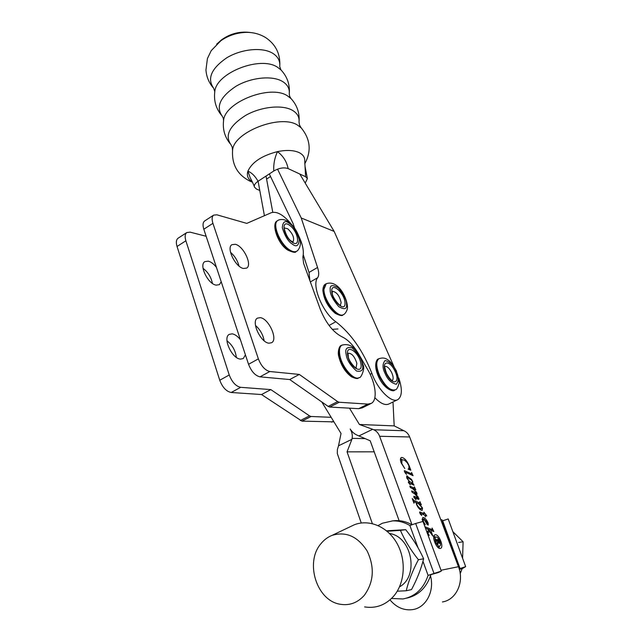 <?xml version="1.0" encoding="UTF-8"?>
<svg xmlns="http://www.w3.org/2000/svg" width="642" height="642" viewBox="0 0 642 642"><rect width="100%" height="100%" fill="white"/><g stroke="black" fill="none" stroke-linecap="round" stroke-linejoin="round"><path stroke-width="0.96" d="M460.202 573.627L462.144 568.724L459.656 569.245L459.455 569.847M459.656 569.245L442.41 521.858L442.699 520.798L460.081 568.531L459.672 569.237M441.359 521.248L442.41 521.858M443.261 520.606L440.653 519.378M462.144 568.724L465.659 566.645L460.081 568.531M465.659 566.645L448.196 518.945L442.699 520.798M264.416 215.704L258.092 181.237M266.021 176.069L272.77 212.261M294.622 228.231L293.137 223.689L269.303 173.934M309.901 280.706L309.011 272.457L303.265 254.802M277.553 169.151L301.234 217.983L317.549 267.457C319.034 272.136 319.074 275.554 317.67 277.705C311.266 284.807 322.701 312.871 335.822 321.738C351.038 333.607 363.067 350.837 371.903 373.419C377.648 389.678 391.909 403.762 397.96 399.533C402.165 396.266 402.446 389.084 398.802 377.969M397.414 399.797L389.092 403.898C385.401 405.712 380.658 403.641 374.848 397.711M393.947 366.558L334.161 231.425L301.234 217.983M334.161 231.425L299.774 174.006M350.339 526.665L354.304 524.779C369.07 518.921 387.479 526.56 396.908 543.228C406.41 559.816 405.07 582.896 393.715 596.121C385.641 605.085 375.947 608.68 364.632 606.907M364.375 595.238C357.722 602.734 349.73 605.751 340.396 604.283C316.53 600.928 304.613 562.047 321.032 543.589C324.122 539.802 327.797 537.065 332.066 535.372C346.046 531.183 357.746 536.407 367.168 551.037C374.792 567.207 373.861 581.941 364.375 595.238M386.556 530.806L405.712 529.69C413.159 538.991 419.13 548.693 423.632 558.789C421.168 568.732 417.131 578.996 411.53 589.573L406.209 590.768C408.649 580.801 412.71 570.449 418.399 559.72C410.728 550.066 404.733 540.275 400.399 530.356L387.543 531.223M389.542 533.51C411.803 536.576 419.507 576.107 399.509 586.86M397.246 591.202L406.209 590.768M418.399 559.72L423.632 558.789M400.399 530.356L405.712 529.69M411.891 524.707C406.563 521.753 401.065 520.381 395.392 520.598L392.053 520.935M378.09 525.557L382.447 523.214L392.527 520.911C398.522 520.686 404.3 522.219 409.877 525.509L417.95 547.57M422.966 561.301L428.086 575.393L441.327 571.099L438.229 572.576L428.086 575.393C423.551 588.738 415.181 596.595 402.967 598.97L391.532 598.456M406.563 598.167C418.383 595.567 426.481 587.783 430.862 574.815M433.96 573.33L415.655 523.487L409.893 525.501M415.655 523.487L423.367 521.344L423.415 519.193L423.977 519.097L427.139 524.546L428.254 525.06L428.102 522.981C426.481 519.45 424.723 517.596 422.829 517.404L422.46 520.445L422.926 521.505M441.327 571.099L422.982 521.489M452.843 531.64L463.091 541.76L458.565 542.482M463.091 541.76L462.593 558.283M435.212 534.754L434.794 534.89C431.312 536.214 436.672 549.424 440.308 548.445L440.693 548.316C444.168 546.96 438.863 533.871 435.212 534.754M436.062 537.033C438.486 536.431 442.033 545.162 439.714 546.069L439.457 546.149C437.025 546.799 433.462 538.004 435.782 537.113L436.062 537.033M399.123 520.678L370.201 440.781L357.963 435.525C354.729 434.281 352.137 432.106 350.187 429.008C352.033 432.162 352.675 435.276 352.097 438.366L351.896 439.329L338.519 445.797L337.371 449.528L337.315 453.581L361.253 522.989M392.992 401.98L394.196 425.887L403.898 430.742L373.708 429.747C376.445 430.983 378.419 433.157 379.623 436.279L409.66 436.977C408.481 434 406.563 431.922 403.898 430.742M409.66 436.977L458.46 566.709C464.575 581.829 456.237 600.005 442.418 601.939M411.963 524.683L379.623 436.279M373.708 429.747L372.657 429.297L358.982 435.902M372.352 523.607L347.049 451.848L351.896 439.329M389.983 599.877C396.411 607.509 404.003 610.751 412.774 609.595C425.959 607.701 434.714 591.218 430.509 575.906M374.198 451.832L347.049 451.848M423.118 521.858L425.261 524.739L423.367 521.344M419.948 504.203L421.345 504.797L419.86 501.562L420.012 502.967L419.362 502.79L414.114 500.551L412.244 498.561L413.97 503.224L413.97 501.723L416.096 502.566L416.538 504.435C418.263 508.159 420.141 510.157 422.163 510.438L422.54 508.031L419.627 504.339M409.941 483.37L414.066 485.2L412.654 483.442L412.75 481.661L411.474 479.357L406.819 475.939L406.707 477.873L409.765 482.142L408.432 481.749L408.424 482.503L410.262 484.782L409.179 483.314L409.941 483.37M408.2 469.166L410.832 470.225L409.219 465.891C407.028 460.812 404.556 458.003 401.796 457.457L401.226 457.594C400.199 458.388 400.191 460.178 401.194 462.962L404.765 468.508L401.82 463.628L401.9 459.632L404.62 460.258L407.325 462.842L408.938 465.875L408.906 468.644L408.2 469.166M405.937 472.392L413.047 475.682L411.562 472.448L411.699 473.908L404.364 470.642L404.966 472.648L406.522 474.382L405.254 472.496L405.937 472.392M413.159 488.827L415.815 489.91L414.355 486.756L414.467 488.169L409.869 486.163L410.382 487.543L412.597 488.682L415.791 491.708L416.144 492.831L411.634 490.929L412.148 492.318L414.684 493.834L418.127 497.855L413.905 496.258L413.825 497.117L415.976 499.861L414.796 497.815L418.897 499.436L417.966 496.627L414.644 493.481L417.019 494.348L416.449 492.061L412.942 488.923M425.164 515.341L426.729 515.983L426.569 515.542L423.872 512.139L424.234 513.6L419.691 511.955L420.237 513.969L421.714 515.526L420.43 513.383L424.827 515.205L425.461 516.914L424.916 515.446M427.428 533.518L429.217 535.412L427.845 533.021L429.522 531.424L432.86 536.07L431.183 531.544L430.983 532.619L428.094 529.225L433.84 531.528L432.074 528.053L432.307 529.706L424.924 526.745M431.28 532.764L430.782 532.972M426.882 532.017L428.639 530.348L427.548 529L425.445 528.165M372.657 429.297L359.424 424.49L349.473 408.16M321.794 401.956L341.03 433.486L338.519 445.797M359.424 424.49L394.196 425.887M422.091 519.081L422.653 519.522M421.938 508.287L422.54 508.031M418.006 503.384L419.362 502.79M418.512 503.601L419.948 502.983M413.336 483.755L412.084 484.317M408.36 482.311L409.251 481.909M408.513 482.704L409.765 482.142M406.659 476.067L407.108 475.866M411.057 479.542L411.474 479.357M411.386 484.012L412.654 483.442M408.127 468.965L408.625 468.74M400.881 457.874L401.796 457.457M400.488 458.773L401.908 459.632L400.488 460.29M408.81 469.414L410.045 468.853M415.478 493.858L417.027 493.176M414.371 493.602L416.072 492.855M417.356 499.003L418.937 498.312M414.307 498.023L414.756 497.831L414.307 498.023M416.433 498.561L417.781 497.967M416.546 498.617L417.982 497.991M412.758 488.795L414.299 488.113M426.569 515.542L426.119 515.735M422.621 514.29L424.234 513.6M426.986 531.817L427.403 532.306M427.042 532.475L429.522 531.424M427.323 533.237L427.845 533.021M430.83 530.316L432.307 529.706M439.096 548.212L439.337 546.222M435.533 537.218L433.936 535.99M424.041 519.234L427.7 522.684L427.716 523.712L425.429 521.473L424.282 519.129M416.144 502.983L418.359 503.529L421.802 507.308L421.505 508.705C419.948 508.713 418.407 507.349 416.883 504.604L416.602 502.782M419.956 509.379L421.505 508.705M412.172 483.017L409.395 481.404L407.638 478.828L407.718 477.608L411.634 480.224L412.469 481.661L412.429 482.953L410.663 483.691M437.162 543.453L437.772 545.114L438.133 542.065L439.457 543.437L438.277 538.598L438.277 539.457L436.319 539.77L435.509 539.007L436.44 541.527L436.44 540.668L437.443 540.492L437.692 541.15L437.162 543.453M437.411 542.362L438.133 542.065M437.451 540.516L438.711 540.299L439.056 542.442L437.555 540.468M221.201 281.718L219.42 284.647L216.169 285.144C207.92 284.077 198.707 264.913 204.83 261.631L208.281 261.158C211.041 261.88 213.762 263.934 216.434 267.337M245.421 354.841L243.27 358.557L240.501 359.111C231.963 358.814 222.413 337.812 229.21 334.394L232.187 333.832C234.94 334.33 237.676 336.28 240.405 339.698M203.049 268.324C208.056 272.184 211.178 277.208 212.398 283.395M226.979 340.79C232.356 345.027 235.47 350.548 236.328 357.345M178.211 238.134L178.035 238.246C176.197 239.723 175.86 242.467 177.04 246.48L219.749 380.241C222.501 387.375 226.305 391.459 231.176 392.487L261.543 394.541L301.925 421.128L333.944 421.866M261.543 394.541L270.836 389.598L309.516 415.872L311.105 416.481L331.168 417.316M231.176 392.487L240.678 387.327L270.836 389.598M240.678 387.327C235.839 386.267 232.027 382.15 229.242 374.984L219.749 380.241M177.04 246.48L185.875 240.782L229.242 374.984M185.875 240.782C184.671 236.762 184.984 234.017 186.798 232.556L190.128 232.155L206.146 236.272M243.527 268.492C235.445 267.233 226.008 247.812 231.914 244.682L235.269 244.289C243.39 245.854 252.555 264.889 246.688 268.075L243.527 268.492M268.99 343.197C260.644 342.708 250.837 321.425 257.394 318.151L260.291 317.662C268.669 318.488 278.203 339.353 271.678 342.7L268.99 343.197M239.009 266.045C237.604 260.596 234.779 256.014 230.518 252.314M264.143 340.766C263.011 334.659 260.122 329.547 255.476 325.438M260.002 376.838L269.825 371.509L299.308 374.43L337.644 401.611L328.174 406.41L289.719 379.542L260.002 376.838C255.219 375.706 251.407 371.525 248.55 364.303L203.811 229.218C202.575 225.173 202.832 222.429 204.597 221L204.774 220.888M370.747 403.649L362.2 407.895L358.653 408.681L329.747 407.044L339.209 402.253L367.858 404.099L358.653 408.681M328.174 406.41L329.747 407.044M291.998 225.021C284.029 215.174 277.167 211.049 271.397 212.662L246.777 223.392L216.884 214.813L213.642 215.126C211.9 216.547 211.659 219.283 212.919 223.344L258.365 358.87L248.55 364.303M269.825 371.509C265.066 370.338 261.254 366.125 258.365 358.87M299.308 374.43L289.719 379.542M299.06 236.609C302.88 244.955 304.139 251.736 302.847 256.952L303.602 263.356L320.294 309.3C325.879 323.03 333.094 332.195 341.937 336.785C347.852 339.522 353.429 345.284 358.677 354.063L367.577 369.391C375.755 383.113 377.817 399.982 371.365 403.345L367.858 404.099M339.209 402.253L337.644 401.611M337.973 328.945L332.283 329.338M303.048 256.142L304.204 257.675M305.231 183.114L307.382 178.58L305.608 176.719L304.733 161.03C304.95 157.45 303.12 154.658 299.236 152.652C293.819 150.14 286.565 149.795 277.48 151.616C261.888 155.653 252.025 162.169 247.9 171.157C246.496 175.723 247.956 179.246 252.274 181.726M219.676 41.586L220.888 40.687C228.496 35.454 236.898 32.686 246.087 32.373L247.298 32.373M270.531 176.51L266.582 179.078M305.608 176.719L288.114 168.581C283.892 167.169 279.11 167.987 273.765 171.029L258.06 181.261C255.203 183.211 253.967 185.121 254.36 186.974L256.447 189.053L259.785 190.457M254.36 186.974C254.794 186.87 250.797 178.62 250.244 177.922L247.9 171.157C251.736 172.722 255.123 176.085 258.06 181.261M273.765 171.029C273.38 164.344 274.615 157.868 277.48 151.616C283.234 156.022 286.773 161.68 288.114 168.581M317.549 267.457L309.011 272.457M317.67 277.705L310.351 281.942M329.073 325.454L335.822 321.738M371.903 373.419L370.161 374.31M358.926 377.705L358.846 377.745C353.726 381.581 341.175 367.136 339.329 355.13C338.519 350.155 339.193 346.929 341.359 345.452L341.704 345.268M358.469 377.937C357.899 379.005 355.596 378.644 351.567 376.862C345.203 372.183 340.902 365.242 338.655 356.029C337.636 352.683 338.968 345.677 341.359 345.452L341.809 345.211C353.75 341.592 360.467 355.443 363.131 365.129C365.41 368.556 360.507 378.997 359.303 377.512C354.191 381.34 341.632 366.895 339.787 354.89C338.968 349.914 339.642 346.688 341.809 345.211L342.146 345.027M362.297 364.07C363.781 369.744 361.855 372.063 356.535 371.028C350.259 365.314 346.808 359.825 346.19 354.561C344.786 348.855 346.768 346.624 352.121 347.86C358.268 353.525 361.655 358.926 362.297 364.07M360.812 363.195C363.5 375.466 349.762 367.545 347.723 355.459C345.244 343.237 358.806 351.431 360.812 363.195M355.973 367.89L356.23 367.866C356.816 369.896 347.924 360.66 348.277 356.166L348.044 353.252C351.712 353.068 354.657 356.446 356.88 363.404L356.029 367.858M343.358 314.652L343.213 314.724C337.796 319.13 323.215 300.657 323.504 289.598L325.823 283.925M342.916 314.893C342.411 316.169 339.867 315.655 335.284 313.352C328.054 307.173 323.913 299.565 322.87 290.537C323.006 286.998 323.897 284.847 325.55 284.077L325.984 283.828C337.379 279.398 346.407 296.018 347.434 306.146C348.165 310.648 343.847 315.021 343.655 314.484C338.238 318.881 323.656 300.408 323.937 289.349L326.248 283.676M346.528 304.332C347.137 309.163 344.529 309.925 338.727 306.635C332.741 299.509 329.9 293.9 330.205 289.807C329.699 285.032 332.339 284.35 338.117 287.768C343.96 294.766 346.76 300.287 346.528 304.332M345.011 302.992C345.733 313.176 331.745 300.865 331.753 291.187C331.264 281.188 344.947 293.49 345.011 302.992M332.444 291.291C336.681 291.982 339.586 295.785 341.151 302.711L340.316 305.247M296.492 251.319L296.315 251.423C294.501 252.539 292.046 252.065 288.94 250.003C279.342 243.928 271.43 223.914 277.312 220.856L277.545 220.712M296.058 251.576C295.625 252.94 292.864 252.442 287.785 250.083C277.649 244.096 270.956 223.231 277.312 220.856L277.745 220.583C277.384 220.447 282.657 217.51 288.491 221.915C293.274 225.358 296.965 230.759 299.549 238.118C302.518 246.063 297.206 251.487 296.748 251.158C294.935 252.274 292.479 251.8 289.382 249.738C279.776 243.655 271.863 223.641 277.745 220.583L277.978 220.439M292.367 244.112C288.402 241.841 285.04 236.36 282.279 227.685C282.921 221.474 285.273 220.054 289.317 223.424C293.185 225.703 296.5 231.096 299.244 239.594C298.747 245.886 296.452 247.387 292.367 244.112M292.078 242.146C283.162 236.248 280.69 218.625 289.606 225.334C298.289 231.136 300.978 248.59 292.078 242.146M292.945 241.962L291.524 241.159C286.733 239.105 283.114 226.024 284.542 227.95L284.438 228.03M284.542 227.982L287.76 228.793C292.888 233.768 294.646 238.134 293.033 241.898M365.218 438.614L352.097 438.366M458.46 566.709L441.014 570.256M413.135 500.977L414.114 500.551M409.195 468.371L409.837 468.082M404.316 471.38L405.295 470.931M409.748 474.157L410.968 473.603M413.857 497.189L415.045 496.667M415.703 498.208L417.035 497.622M413.841 493.241L415.318 492.591M412.341 488.53L413.793 487.888M419.595 512.661L420.727 512.18M427.155 532.78L428.768 532.106M430.26 530.091L431.729 529.473M435.862 539.962L436.319 539.77M436.006 540.363L438.093 539.505M437.25 543.71L437.78 543.493M333.527 421.184L331.561 422.163M301.925 421.128L311.105 416.481M309.516 415.872L300.328 420.534M203.811 229.218L212.919 223.344M394.918 389.959L394.814 390.015C390.055 391.243 384.927 386.701 379.438 376.397C375.65 367.505 375.313 361.695 378.411 358.966L378.732 358.806M394.477 390.184C393.979 392.15 384.373 389.694 378.628 376.902C372.946 364.64 377.071 358.717 378.411 358.966L378.852 358.742C382.439 357.474 385.449 357.883 387.896 359.969C389.863 360.796 392.695 364.439 396.387 370.907L399.188 382.889C397.847 387.567 396.539 389.871 395.255 389.79C390.497 391.018 385.377 386.476 379.887 376.172C376.1 367.272 375.755 361.462 378.852 358.742L379.157 358.581M395.978 370.94C398.875 376.389 398.987 380.842 396.315 384.301C391.379 383.089 387.704 379.599 385.288 373.853C382.367 368.251 382.303 363.805 385.096 360.515C390.023 361.879 393.65 365.354 395.978 370.94M394.999 371.212C401.041 383.435 392.085 386.187 386.315 373.572C380.273 361.085 389.429 358.894 394.999 371.212M385.015 366.357C387.19 366.189 389.413 368.275 391.692 372.625C393.385 376.517 393.578 379.133 392.294 380.489M392.182 380.562L392.527 380.521C392.511 379.815 392.214 382.937 386.58 373.548C384.927 368.853 384.414 366.446 385.023 366.317L384.887 366.405M232.548 150.589L232.219 147.098L230.759 144.378C224.628 135.374 229.555 125.728 245.557 115.44C260.812 106.741 281.886 104.445 292.142 110.159C297.222 113.048 299.517 116.996 299.028 122.004L299.517 125.054L301.138 127.798C310.431 139.113 311.627 151.135 304.733 163.854M282.279 81.333C287.472 84.447 289.799 88.644 289.253 93.933L289.662 96.332L290.946 98.507L287.175 95.65C269.849 84.367 224.515 102.311 223.577 120.624L223.255 118.128L222.116 115.977C215.64 106.668 220.262 96.765 235.967 86.277C250.974 77.425 271.983 75.283 282.279 81.333M272.681 53.262C277.978 56.592 280.321 61.038 279.727 66.591L280.987 69.938L277.448 67.201C260.251 55.485 215.945 72.971 214.789 91.734L213.706 88.315C206.901 78.725 211.21 68.582 226.626 57.884C241.392 48.888 262.337 46.89 272.681 53.262M250.484 181.405C237.652 175.146 231.69 164.761 232.589 150.252C233.319 132.453 279.711 114.051 297.166 124.861L301.138 127.798M223.528 120.945L223.577 120.624C222.517 129.636 224.909 137.548 230.759 144.378M214.749 92.039L214.789 91.734C213.658 100.946 216.097 109.028 222.116 115.977M340.22 305.311L340.525 305.263C340.958 307.51 330.999 296.251 332.347 292.383L332.203 291.412M332.066 535.372L354.304 524.779M395.392 520.598L392.527 520.911M437.499 546.976L439.585 546.117M422.219 519.707L423.415 519.193M418.528 503.609L420.012 502.967M408.135 468.989L408.777 468.7M416.562 498.617L418.054 497.967M414.668 493.489L416.144 492.831M419.98 509.395L421.658 508.673M410.719 483.715L412.373 482.977M406.771 478.033L407.718 477.608M433.703 537.98L435.782 537.113M436.014 540.387L438.229 539.473M186.798 232.556L178.035 238.246M204.597 221L213.642 215.126M252.507 182.208L250.886 181.574M299.068 121.563C299.678 112.727 296.973 105.039 290.946 98.507M289.301 93.499C289.967 84.455 287.207 76.607 281.003 69.954M279.776 66.174C280.474 53.856 275.699 44.282 265.443 37.453C259.52 33.946 253.068 32.244 246.087 32.373M251.375 32.646C240.429 30.985 230.47 33.4 221.49 39.892L216.643 44.194M213.706 88.315C209.083 83.123 206.499 77.016 205.946 69.994L207.422 58.534L211.226 50.646L220.888 40.687M305.062 166.567L307.382 178.58"/></g></svg>
